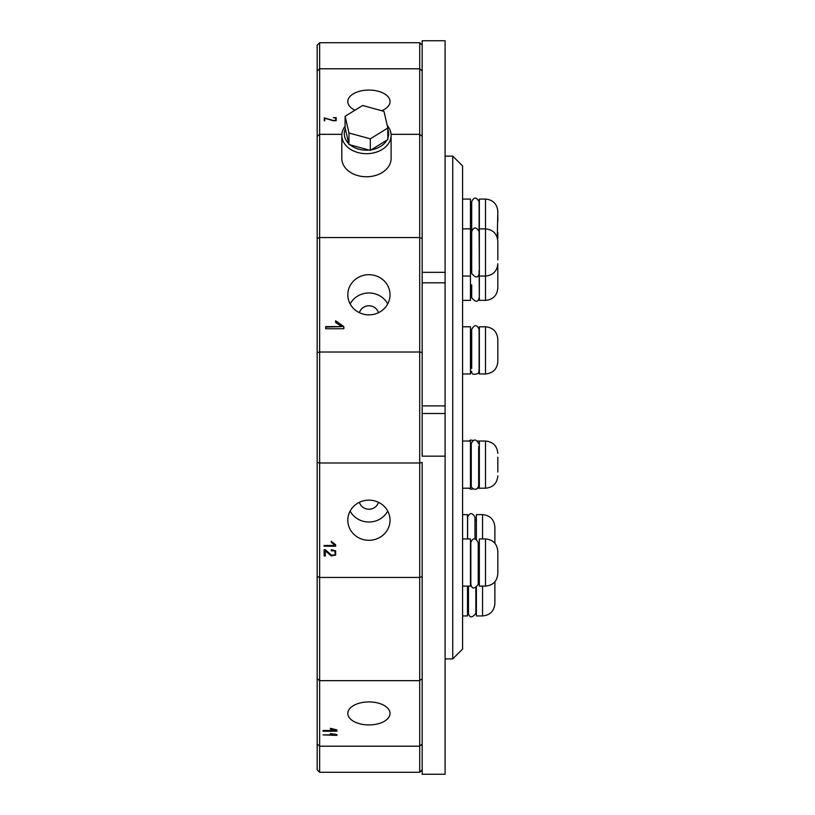 <?xml version="1.0" encoding="UTF-8"?>
<svg xmlns="http://www.w3.org/2000/svg" width="815" height="815" viewBox="0 0 815 815"><rect width="100%" height="100%" fill="white"/><g stroke="black" fill="none" stroke-linecap="round" stroke-linejoin="round"><path stroke-width="1.22" d="M317.167 407.5L317.167 352.569L319.633 352.009L319.633 577.448L419.705 577.448L419.705 462.991L319.633 462.991L317.167 462.431L317.167 407.5M368.93 274.696A21.108 20.08 0 0 0 347.811 294.775A21.108 20.08 0 0 0 368.93 314.855A21.108 20.08 0 0 0 390.039 294.775A21.108 20.08 0 0 0 368.93 274.696M387.726 303.913A21.108 20.08 0 0 0 368.93 292.982A21.108 20.08 0 0 0 350.124 303.913M378.445 312.705A9.861 9.373 0 0 0 359.405 312.705M381.705 110.728A21.108 11.502 0 0 0 390.039 101.569A21.108 11.502 0 0 0 368.93 90.068A21.108 11.502 0 0 0 347.811 101.569A21.108 11.502 0 0 0 354.983 110.208M347.811 772.274L390.039 772.274L347.811 772.274M368.93 701.929A21.108 11.502 180 0 0 347.811 713.431A21.108 11.502 180 0 0 368.93 724.932A21.108 11.502 180 0 0 390.039 713.431A21.108 11.502 180 0 0 368.93 701.929M368.93 500.145A21.108 20.08 180 0 0 347.811 520.225A21.108 20.08 180 0 0 368.93 540.304A21.108 20.08 180 0 0 390.039 520.225A21.108 20.08 180 0 0 368.93 500.145M350.124 511.087A21.108 20.08 180 0 0 368.93 522.018A21.108 20.08 180 0 0 387.726 511.087M359.405 502.295A9.861 9.373 180 0 0 378.445 502.295M317.167 352.569L317.167 70.976L319.633 68.796L319.633 42.726L419.705 42.726L419.705 68.796L319.633 68.796L319.633 134.343L341.852 134.343M419.705 772.274L422.17 769.818L422.17 744.024L419.705 746.204L419.705 772.274L319.633 772.274L319.633 746.204L419.705 746.204L419.705 680.657L319.633 680.657L319.633 746.204L317.167 744.024L317.167 462.431M325.674 772.274L337.858 772.274M331.328 549.697L331.328 550.818L335.067 550.818L335.067 555.035L331.328 555.035L325.317 549.697L324.136 549.697L324.136 555.973L325.317 555.973L325.317 550.818L331.328 555.973L335.658 555.035L335.658 550.818L331.328 549.697L331.328 550.359L333.895 550.359M335.658 544.817L331.328 541.354L331.328 542.291L335.067 545.48L324.136 545.48L324.136 546.213L335.658 546.213L335.658 544.817L335.658 545.755L324.136 545.48M419.705 42.726L422.17 45.182L422.17 70.976L419.705 68.796L419.705 134.343L422.17 136.299L422.17 238.51L419.705 237.552L319.633 237.552L319.633 352.009L419.705 352.009L419.705 134.343L391.068 134.343M422.17 576.49L422.17 678.701L419.705 680.657L419.705 577.448L422.17 576.49L422.17 462.431L419.705 462.991L419.705 352.009L422.17 352.569M336.177 117.645L333.304 117.645L335.709 117.9L335.709 120.447L333.304 120.447L324.288 117.9L324.288 120.732L324.757 118.226L333.304 120.732L336.177 120.732L336.177 117.645M317.167 70.976L317.167 45.182L319.633 42.726M319.633 772.274L317.167 769.818L317.167 744.024M317.167 136.299L319.633 134.343L319.633 237.552L317.167 238.51M317.167 576.49L319.633 577.448L319.633 680.657L317.167 678.701M343.828 326.601L335.648 320.764L335.648 322.475L341.811 326.601L325.694 326.601L325.694 328.73L343.828 328.73L343.828 326.601M336.931 735.364L336.931 734.549L330.35 733.571L330.35 734.356L335.974 734.896L322.974 734.896L336.931 735.364L336.931 734.549M336.931 729.904L330.35 728.325L330.35 729.028L335.974 730.515L322.974 730.515L322.974 731.218L336.931 731.218L336.931 729.904L335.974 729.975M335.067 554.709L335.658 554.577L335.658 550.818M325.317 550.818L331.328 555.514L333.549 555.035M324.136 549.697L324.136 555.514L325.317 555.514M336.177 120.732L335.709 118.878M324.757 120.732L324.757 119.469M324.757 119.265L324.288 120.732M343.828 328.73L343.828 327.049L335.648 321.222L335.648 322.475M341.811 326.601L325.694 327.049L325.694 328.73M331.328 541.354L335.067 545.48M322.974 730.515L322.974 731.218M335.974 729.67L335.974 730.515M330.35 728.325L330.35 729.028M330.35 733.571L330.35 734.356M452.733 658.897L452.733 156.103L462.584 165.954L462.584 649.046L452.733 658.897L445.092 658.897M452.733 156.103L445.092 156.103M345.102 116.311L348.963 132.988L370.316 138.845L387.828 128.026L383.967 111.349L362.604 105.492L345.102 116.311L345.102 127.853L348.963 144.53L348.963 132.988M348.963 144.53L370.316 150.388L370.316 138.845M370.316 150.388L387.828 139.569L387.828 128.026M497.802 264.63L497.833 288.052C497.099 295.539 492.994 299.645 485.506 300.378L485.506 199.064C492.994 199.787 497.099 203.893 497.833 211.38L497.282 237.562M497.833 221.16L497.833 215.252M485.506 300.378L479.342 300.378L479.342 199.064L485.506 199.064M462.584 300.378L470.469 300.378L470.469 199.064L462.584 199.064M479.342 228.883L485.506 228.883C492.994 229.616 497.099 233.722 497.833 241.209L497.833 259.863M497.833 250.989L497.833 245.071M482.551 538.939L482.551 514.622C490.039 515.355 494.145 519.461 494.878 526.948L494.878 543.259M476.388 539.306L476.388 514.622L482.551 514.622M467.515 538.939L467.515 514.622L462.584 514.622M485.506 538.939C492.994 539.673 497.099 543.778 497.833 551.266L497.833 573.791C497.099 581.278 492.994 585.384 485.506 586.117L485.506 538.939L479.342 538.939L479.342 586.117L485.506 586.117M462.584 586.117L470.469 586.117L470.469 538.939L462.584 538.939M497.833 275.307L497.833 269.398M497.833 238.479L497.833 232.57M497.833 348.117L497.833 361.636C497.099 369.124 492.994 373.239 485.506 373.963L485.506 326.795C492.994 327.518 497.099 331.623 497.833 339.111L497.833 348.117M497.833 348.891L497.833 342.983M497.833 361.636C497.099 369.124 492.994 373.239 485.506 373.963L479.342 373.963L479.342 326.795L485.506 326.795C492.994 327.518 497.099 331.623 497.833 339.111M462.584 373.963L470.469 373.963L470.469 326.795L462.584 326.795M494.878 581.808L494.878 603.62C494.145 611.107 490.039 615.213 482.551 615.936L482.551 586.117M482.551 615.936L476.388 615.936L476.388 587.595M462.584 615.936L467.515 615.936L467.515 586.117M497.833 457.225L497.833 472.017M479.342 441.037L485.506 441.037L485.506 488.205L479.342 488.205L479.342 441.037L477.559 441.037M462.584 488.205L470.469 488.205L470.469 441.037L462.584 441.037M345.305 128.75A22.178 16.483 0 0 0 344.276 133.711A22.178 16.483 0 0 0 348.749 143.634M350.104 144.846A22.178 16.483 0 0 0 369.175 150.072M371.263 149.807A22.178 16.483 0 0 0 386.88 140.149M387.828 138.153A22.178 16.483 0 0 0 388.643 133.711A22.178 16.483 0 0 0 387.828 129.269M341.811 135.361L341.811 158.446A24.644 18.317 0 0 0 366.465 176.763A24.644 18.317 0 0 0 391.108 158.446L391.108 135.361A24.644 18.317 180 0 1 366.465 153.678A24.644 18.317 180 0 1 341.811 135.361A24.644 18.317 180 0 1 345.102 126.223M387.247 125.51A24.644 18.317 180 0 1 391.108 135.361M422.17 238.51L422.17 413.521L445.092 413.521L445.092 456.156L422.17 456.156L422.17 413.521M422.17 272.353L445.092 272.353L445.092 413.521M445.092 272.353L445.092 40.75L422.17 40.75L422.17 45.182M422.17 136.299L422.17 70.976M445.092 456.156L445.092 774.25L422.17 774.25L422.17 769.818M422.17 744.024L422.17 678.701M422.17 405.89L445.092 405.89M471.702 230.676L471.702 201.692L471.702 204.534L470.469 204.534M479.342 276.061L485.506 276.061C492.994 275.327 497.099 271.222 497.833 263.734M479.342 270.58L479.098 231.521C476.317 226.733 473.851 226.733 471.702 231.521L471.702 273.422C475.716 278.18 478.181 278.18 479.098 273.422M470.469 276.061L462.584 276.061M470.469 228.883L462.584 228.883M471.702 234.353L470.469 234.353M479.342 488.205L477.559 488.205M476.388 520.092L474.992 520.092M479.342 580.647L478.211 580.647M479.342 294.908L479.098 270.58M471.702 294.908L470.469 294.908M479.342 368.492L478.527 373.301C473.617 375.114 471.345 374.452 471.702 371.324C471.345 374.452 473.617 375.114 478.527 373.301L479.098 371.324L479.098 329.423C476.856 324.441 474.391 324.441 471.702 329.423L471.702 368.492M479.342 332.265L479.098 329.423M471.702 329.423L471.702 332.265L470.469 332.265M476.388 610.466L475.848 610.466M468.462 610.466L467.515 610.466M485.506 488.205C492.994 487.482 497.099 483.377 497.833 475.889M479.342 482.735L478.66 482.735M478.66 446.508L478.66 485.577C476.541 493.126 470.245 487.207 471.264 485.577L471.264 443.676L471.264 446.508L470.469 446.508M485.506 441.037C492.994 441.761 497.099 445.876 497.833 453.364M468.574 488.205L471.325 489.265L473.067 488.745M473.067 440.497L470.673 440.008L468.574 441.037M478.211 563.45L478.211 584.396C474.473 589.164 472.007 589.164 470.826 584.396L470.826 542.505C472.995 537.625 475.461 537.625 478.211 542.505L478.211 563.45M471.702 284.812L471.702 297.74C475.716 302.497 478.181 302.497 479.098 297.74M475.848 587.849L475.848 613.308C472.109 618.065 469.644 618.065 468.462 613.308L468.462 586.117M467.606 538.939L467.606 517.26C469.776 512.39 472.242 512.39 474.992 517.26L474.992 538.837M478.66 443.676C476.031 438.786 473.566 438.786 471.264 443.676M479.098 230.676L479.098 201.692C476.317 196.904 473.851 196.904 471.702 201.692M479.098 234.353L479.098 231.521M471.702 270.58L471.702 273.422M479.098 368.492L479.098 371.324M422.17 282.805L445.092 282.805"/></g></svg>
